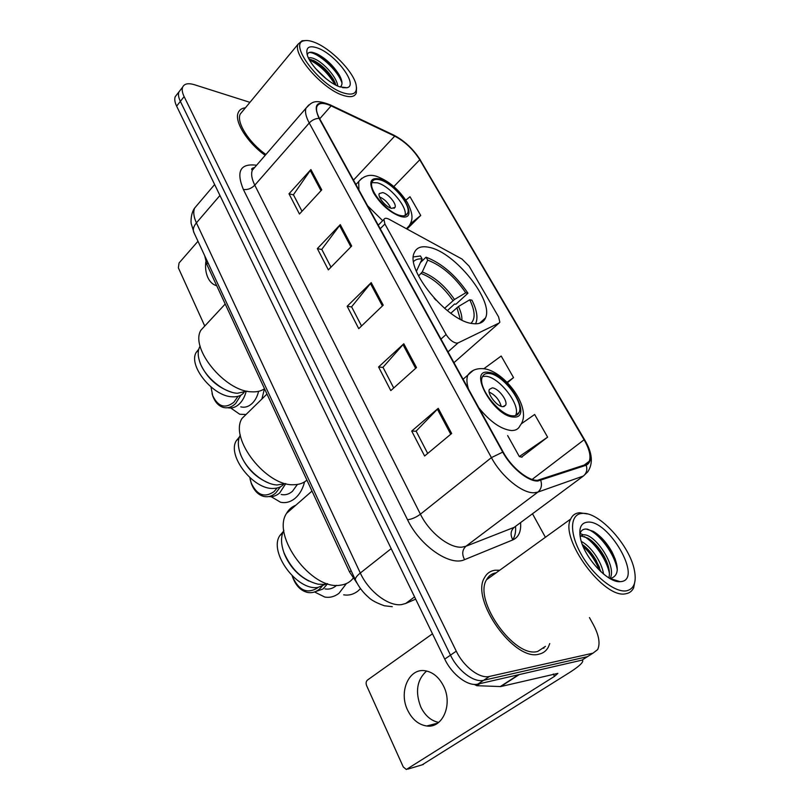 <?xml version="1.0" encoding="UTF-8"?>
<svg xmlns="http://www.w3.org/2000/svg" width="810" height="810" viewBox="0 0 810 810"><rect width="100%" height="100%" fill="white"/><g stroke="black" fill="none" stroke-linecap="round" stroke-linejoin="round"><path stroke-width="1.21" d="M456.334 343.116L458.065 342.913L499.082 323.028L499.861 322.177L498.575 316.872L469.122 266.176L461.983 259.038L389.235 219.338C386.421 217.89 384.649 217.92 383.91 219.429L384.912 224.006L446.097 334.49C449.094 339.289 452.507 342.164 456.334 343.116M472.463 323.554C479.196 324.486 483.54 322.613 485.524 317.925C493.958 300.712 454.825 252.031 429.189 247.354C421.514 245.683 416.542 247.495 414.264 252.771C405.213 269.538 447.596 321.357 472.463 323.554M357.19 583.423L349.525 571.941L206.712 264.161L204.748 255.818M176.975 94.426L175.223 96.684C174.302 99.093 174.778 102.242 176.631 106.14L444.751 659.107C452.051 674.72 468.15 686.769 477.859 684.106L581.934 660.14L585.984 657.588M175.223 96.684L178.919 91.935C178.018 94.324 178.494 97.483 180.367 101.382L450.492 655.148C457.863 670.801 473.982 682.911 483.671 680.279L587.442 656.667L591.462 654.126M539.146 654.126C543.216 653.214 546.264 650.906 548.279 647.19L549.747 643.555L548.279 647.19C546.264 650.906 543.216 653.214 539.146 654.126C514.37 661.912 470.225 599.38 484.512 577.672C470.225 599.38 514.37 661.912 539.146 654.126M499.709 570.25L495.356 570.21C490.465 570.777 486.85 573.267 484.512 577.672C486.85 573.267 490.465 570.777 495.356 570.21L499.709 570.25M543.814 648.273L544.158 647.21L543.814 648.273M494.383 574.087L492.348 573.956L494.383 574.087M537.425 480.33C527.897 480.816 511.272 467.198 503.212 452.132L319.555 118.513C316.811 113.43 315.91 109.472 316.862 106.626C318.705 102.647 323.453 102.394 331.108 105.867L394.713 136.12C404.808 141.456 413.151 149.344 419.772 159.773L584.101 439.759C589.346 448.963 591.067 456.131 589.275 461.255L585.751 464.575L537.425 480.33M537.81 481.029L586.197 465.224C592.444 461.771 591.877 453.296 584.496 439.779L420.188 159.904C413.404 149.222 404.848 141.143 394.51 135.665L330.905 105.391C316.872 100.025 312.923 104.348 319.059 118.351L502.737 452.122C510.988 467.572 528.059 481.545 537.81 481.029M249.936 102.354L194.491 84.736C188.224 82.853 184.275 83.663 182.635 87.156L178.919 91.935C178.018 94.324 178.494 97.483 180.367 101.382L450.492 655.148C457.863 670.801 473.982 682.911 483.671 680.279L587.442 656.667L581.934 660.14M302.008 211.268L293.423 194.744L310.898 169.553L288.998 193.792L299.457 214.022L321.742 189.884L310.898 169.553M293.514 194.906L288.998 193.792M331.007 267.158L321.772 249.358L340.271 224.633L317.348 248.599L328.344 269.872L351.682 246.027L340.271 224.633M321.853 249.52L317.348 248.599M427.69 453.438L416.107 431.123L438.24 408.331L411.713 431.062L424.612 456.01L451.656 433.482L438.24 408.331M416.168 431.234L411.713 431.062M393.721 387.99L382.988 367.305L403.805 343.764L378.574 366.991L390.795 390.612L416.502 367.568L403.805 343.764M383.059 367.446L378.574 366.991M361.543 325.984L351.591 306.808L371.203 282.629L347.166 306.261L358.749 328.658L383.221 305.167L371.203 282.629M351.661 306.95L347.166 306.261M245.42 107.801C241.836 108.196 239.436 109.806 238.241 112.63C234.019 121.358 247.344 142.722 265.184 155.328C247.344 142.722 234.019 121.358 238.241 112.63C239.436 109.806 241.836 108.196 245.42 107.801M182.635 87.156C181.744 89.535 182.24 92.684 184.123 96.593L456.273 651.159C463.705 666.843 479.874 679.023 489.524 676.421L592.981 653.164L597.669 649.579C600.362 643.596 598.985 635.415 593.548 625.026L589.457 617.574M545.403 537.283L532.494 513.763M407.035 229.048L420.714 215.44L410.002 196.729L405.871 200.151M507.425 382.715L513.54 377.612L501.188 356.035L483.945 368.661M521.559 457.103L547.621 437.157L534.64 414.477L521.205 423.863M513.54 377.612L507.019 382.3M507.657 435.577L519.331 456.556L521.984 457.204M547.621 437.157L519.331 456.556M420.714 215.44L410.376 223.884M438.676 722.419C431.031 720.799 425.068 715.665 420.805 707.019C414.983 691.801 416.917 679.803 426.597 671.014M407.632 710.188C412.199 719.472 418.567 724.737 426.728 725.993C442.635 728.565 453.033 704.305 443.546 686.04C439.02 677.211 432.915 672.118 425.24 670.771C408.979 667.784 398.459 691.791 407.632 710.188M582.076 660.049L582.775 660.758C582.856 662.934 578.299 666.964 569.086 672.816L422.142 764.842M432.479 633.795L367.507 680.025C366.039 681.362 365.735 683.215 366.596 685.574L403.248 766.908L406.337 769.49L554.506 676.35L557.847 673.383L500.722 686.566L476.827 685.695L474.154 684.389M582.39 513.398L582.137 513.418C570.058 514.026 569.045 532.737 581.114 554.081C593.001 575.454 614.749 592.93 626.434 590.834C633.997 589.103 636.66 582.309 634.433 570.432C629.907 545.454 598.995 511.576 582.39 513.398M587.321 513.915L579.646 512.74C575.414 513.074 572.437 515.17 570.696 519.038C559.356 538.478 604.068 599.572 625.917 593.72C629.552 593.102 632.144 591.097 633.683 587.716L635.131 580.021M496.145 572.822C491.842 573.49 488.653 575.788 486.567 579.727C473.192 600.099 514.482 658.621 537.729 651.422L545.444 646.37M581.307 541.485C590.591 545.889 601.881 561.917 603.531 574.047M582.339 544.512C587.473 548.167 592.039 553.392 596.049 560.176L600.909 571.749M580.081 536.22L583.473 534.803C594.945 533.527 617.352 566.473 610.102 578.462M580.102 536.352L581.61 536.119L587.898 538.144C593.851 541.799 599.177 547.661 603.875 555.731C608.664 564.58 610.345 571.971 608.917 577.925M609.849 578.472L610.74 578.411C619.022 575.667 619.397 566.747 611.854 551.65C606.467 542.315 600.271 535.562 593.284 531.36L586.146 529.021C582.694 529.031 580.608 530.854 579.869 534.489M621.169 581.58C643.231 579.342 608.34 519.22 587.371 522.167C580.881 522.936 578.593 528.353 580.507 538.427C584.04 557.199 607.763 583.068 620.166 581.671L621.169 581.58M613.372 580.223L615.782 580.608L613.129 580.122M615.782 580.608L613.96 580.456M587.108 529.082C598.833 532.697 615.154 554.273 617.301 570.119M616.481 580.517L616.167 581.175M584.233 536.503C594.945 542.74 606.933 559.943 609.464 573.642M583.068 546.355C590.034 552.663 595.542 560.712 599.582 570.483M597.294 534.094C602.913 538.842 607.865 545.008 612.137 552.612L615.327 559.325M617.048 580.689L616.683 581.296M580.092 533.517L583.281 534.813M591.006 540.27C595.957 544.674 600.372 550.233 604.23 556.956L607.338 563.264M584.263 545.97L596.352 561.219L599.532 567.476M240.327 435.031L240.155 435.345C237.624 440.316 237.735 446.583 240.509 454.167C246.007 469.466 263.766 484.36 277.04 484.987L285.626 483.59M239.669 451.717L240.722 454.936C246.584 468.382 255.98 477.758 268.93 483.074M239.416 436.965L236.368 440.65C226.668 455.433 253.469 490.02 273.567 488.42C277.82 488.308 281.181 486.962 283.621 484.36M420.41 262.622L426.04 257.185C441.693 263.199 455.666 275.208 467.957 293.21L465.73 292.795C454.552 276.514 441.865 265.629 427.7 260.121L422.263 271.947L418.557 275.997M444.558 308.337L454.491 299.487L465.73 292.795M470.985 323.271L471.076 323.2C475.531 318.735 475.085 310.929 469.739 299.791L458.46 306.504L450.775 313.247M249.126 411.48L242.018 418.416C228.916 438.554 266.692 486.901 294.172 484.704C299.447 484.593 303.689 483.043 306.899 480.067M467.957 293.21L455.908 304.236L454.572 304.003L447.343 310.635M416.411 271.289L422.111 258.916L420.451 255.97L413.404 256.922M475.5 323.818L476.017 322.734C478.042 317.226 476.685 309.714 471.967 300.196L469.739 299.791M422.111 258.916C418.406 258.623 415.581 259.473 413.616 261.468M427.7 260.121L426.04 257.185M304.55 481.879C302.839 488.724 299.822 494.08 295.498 497.978C290.83 501.947 285.839 503.375 280.513 502.23L271.147 496.662M249.814 477.637L251.191 482.902C256.922 495.193 264.536 498.109 274.023 491.64L277.142 487.995M250.158 479.378L251.363 483.621C254.067 490.627 258.188 494.89 263.746 496.429C268.019 497.37 272.028 496.226 275.764 492.976L280.452 486.78M297.381 484.451L292.45 491.295C288.957 494.292 285.211 495.356 281.212 494.485M268.819 496.55C272.717 497.056 276.352 495.831 279.713 492.895L285.778 483.631M512.902 415.834C515.97 415.975 518.035 414.852 519.088 412.462C524.323 402.459 502.352 374.068 489.068 373.491C485.747 373.177 483.519 374.301 482.385 376.863C476.958 386.704 499.841 416.026 512.902 415.834M515.535 415.591L515.727 415.196C521.002 405.162 499.092 376.812 485.787 376.275L482.527 376.528M308.752 580.993C297.462 575.059 289.271 565.886 284.178 553.483L282.852 549.231M326.035 584.02L318.006 587.422C297.088 591.189 268.464 552.066 279.815 535.612L283.237 531.623M327.372 583.635L323.808 584.405L318.077 584.192C302.94 580.355 291.58 569.875 283.996 552.754C280.776 543.702 280.736 536.25 283.865 530.378M295.772 505.268C291.792 506.817 288.725 509.5 286.568 513.327C271.218 535.764 311.647 590.47 340.2 585.205C345.718 584.547 350.031 582.238 353.13 578.269M502.838 406.681L505.663 405.172C508.032 400.737 498.18 388.02 492.288 387.879L489.372 389.387C486.972 393.792 496.996 406.691 502.838 406.681M501.208 406.326C499.335 399.796 495.325 395.047 489.179 392.08M343.693 594.834C348.745 595.674 353.464 594.439 357.828 591.138L360.531 588.637M346.427 583.554L338.975 593.315C334.591 596.666 329.862 597.922 324.78 597.051L315.07 592.231M292.349 576.042L292.613 576.811C298.738 590.369 306.97 594.125 317.277 588.09L318.077 587.412M292.238 575.94L292.714 577.368C295.913 585.822 300.895 590.854 307.658 592.464C311.749 593.193 315.546 592.181 319.069 589.437L322.016 586.46M336.595 585.326L335.694 586.106C332.404 588.647 328.85 589.579 325.023 588.91M313.602 592.252L323.018 589.002L327.584 583.706M400.11 215.47C404.099 216.402 406.62 215.622 407.673 213.131C411.51 205.436 392.799 182.949 380.082 179.891C375.86 178.757 373.187 179.506 372.043 182.128C368.074 189.753 387.565 212.949 400.11 215.47M404.949 215.612C408.129 207.522 389.742 185.784 377.278 182.817L371.891 182.604M231.842 392.263C217.525 387.625 207.046 378.149 200.414 363.832L199.543 361.23M243.942 392.577C241.4 395.655 237.573 397.062 232.45 396.799C213.091 396.667 187.9 365.664 196.222 352.391L198.784 349.15M246.939 391.149L237.482 393.265C224.167 392.799 205.497 377.723 200.141 362.921C197.751 356.501 197.579 351.175 199.645 346.943L200.121 346.093M206.337 324.344L200.92 330.166C189.672 348.239 225.15 391.564 251.637 391.817C256.912 392.141 261.195 391.098 264.505 388.699M391.615 208.383L395.047 207.34C396.789 203.928 388.395 193.853 382.755 192.577L379.232 193.61C377.47 197.012 386.016 207.218 391.615 208.383M390.805 208.13C388.405 202.996 384.649 199.25 379.536 196.881M246.037 414.497L239.719 414.244L230.769 408.007M210.975 386.998L212.686 395.574C218.052 406.802 225.129 409.02 233.918 402.205L238.039 396.303M212.038 393.599L212.929 396.434C215.217 402.307 218.66 405.972 223.266 407.41C227.62 408.524 231.731 407.227 235.609 403.532L240.945 395.118M258.592 391.341C257.398 396.292 255.312 400.272 252.315 403.269C248.69 406.691 244.833 407.875 240.762 406.843M227.63 407.724C231.852 408.645 235.821 407.319 239.557 403.755C242.585 400.697 244.762 396.667 246.088 391.665M264.455 388.739L261.893 399.006M205.801 261.944C205.132 267.776 205.821 272.98 207.866 277.577C209.78 281.617 212.412 284.239 215.774 285.434L216.705 285.687M197.984 241.258L179.061 262.987L178.352 267.806L204.758 326.045M314.432 42.312C310.21 40.672 306.798 40.166 304.195 40.773C287.803 42.879 319.444 85.495 343.167 92.836C353.676 96.025 357.939 93.13 355.944 84.149C352.725 70.784 330.358 48.205 314.432 42.312M305.613 40.551L302.039 40.773L298.019 44.266C292.653 54.807 322.684 89.039 342.792 95.246C350.173 97.696 354.689 96.937 356.319 92.968L356.522 87.693M242.848 110.919L240.195 114.119C236.186 122.381 249.004 142.712 265.913 154.477M315.313 68.253L326.197 78.793M308.539 58.097C309.926 57.389 312.063 57.692 314.958 59.039C324.03 63.079 337.142 77.608 337.709 86.012M309.096 59.221L313.693 60.537C321.519 64.618 328.182 71.067 333.7 79.896L335.968 85.182M339.755 86.832L346.842 87.743C359.083 85.728 335.937 54.432 317.702 48.063C309.126 45.107 305.623 47.314 307.213 54.675C309.815 65.134 327.868 82.934 339.755 86.832M340.21 86.994C342.832 84.989 342.539 81.041 339.36 75.138C333.335 65.539 325.822 58.421 316.811 53.794L312.781 52.417C309.612 51.799 307.8 52.599 307.344 54.827M309.228 52.478C317.611 52.245 338.124 70.217 342.002 83.116M309.471 59.91C319.798 65.084 328.333 73.346 335.077 84.716M314.483 52.883C324.516 57.672 333.123 65.782 340.311 77.193L340.787 78.074M310.797 59.484C320.436 64.547 328.536 72.323 335.067 82.802L335.269 83.167M458.065 342.913L448.001 351.854M351.125 570.675L349.525 571.941M207.968 262.754L206.712 264.161M499.082 323.028L453.954 362.657M384.912 224.006L380.234 228.744M446.097 334.49L440.984 339.096M197.832 204.312L194.663 208.038C193.074 211.876 193.651 216.817 196.415 222.871L360.308 573.024C368.631 591.533 388.861 606.781 401.75 604.554L405.729 603.46L414.578 596.879M391.19 548.643L360.308 573.024C356.633 575.981 355.003 578.289 355.428 579.94L355.58 580.264M477.859 684.106L489.524 676.421M444.751 659.107L456.273 651.159M176.631 106.14L184.123 96.593M405.729 603.46L415.672 599.147M392.273 606.69L384.406 605.769C376.69 603.035 371.466 600.261 368.722 597.456C363.113 592.677 358.678 586.835 355.428 579.94L193.711 232.085C192.729 229.311 193.62 226.243 196.415 222.871L219.945 195.473M214.64 184.528L194.663 208.038C190.765 213.141 190.745 222.588 191.271 223.773L193.995 232.673M520.587 522.602C521.245 531.471 518.673 537.232 512.851 539.895L464.586 559.649C450.198 566.676 419.944 545.889 407.541 519.757L243.354 189.459C247.516 190.036 251.323 188.608 254.785 185.176L420.41 514.188C429.391 532.676 449.763 548.623 462.135 547.115L465.932 546.254L514.198 527.33L517.995 524.526M243.354 189.459C235.923 171.244 240.337 163.174 256.608 165.24M255.403 166.627L252.356 170.14C250.898 173.897 251.707 178.909 254.785 185.176L309.248 122.998C305.876 116.67 304.793 111.739 305.998 108.186L308.792 104.976M584.496 439.779L584.881 440.215C592.383 452.891 593.335 463.452 587.736 471.876L583.382 476.027L537.891 492.105L534.246 492.743C522.328 493.553 501.4 476.523 491.417 457.62L502.737 452.122M540.797 480.553C542.214 485.352 541.252 489.2 537.891 492.105L465.932 546.254C462.196 549.818 461.751 554.283 464.586 559.649M515.535 526.348C515.98 531.917 515.038 536.372 512.72 539.693M251.809 169.614L252.679 169.776M420.188 159.904L584.759 439.992M394.51 135.665L393.326 134.916M512.851 539.895C510.148 534.894 510.594 530.702 514.198 527.33L583.382 476.027C586.602 473.293 587.533 469.689 586.197 465.224M330.905 105.391L329.741 104.642M319.059 118.351C315.353 118.473 312.083 120.022 309.248 122.998L491.417 457.62L420.41 514.188C416.036 517.398 411.753 519.25 407.541 519.757M592.981 653.164L587.442 656.667M419.772 159.773L393.852 186.553M394.713 136.12L353.474 180.124M331.108 105.867L319.717 118.807M584.101 439.759L532.14 479.419M370.423 283.47L382.411 305.957M402.995 344.594L415.641 368.337M437.38 409.131L450.745 434.231M339.542 225.494L350.902 246.827M310.2 170.424L320.993 190.684M553.291 674.011L554.506 676.35M519.24 674.578L500.722 686.566M407.774 769.135L423.346 764.478M500.195 686.617L518.532 674.74M479.986 683.61L476.827 685.695M452.962 300.611C443.627 287.125 433.036 278.083 421.19 273.476M460.283 319.191L456.931 307.628M454.491 299.487C445.024 285.798 434.271 276.615 422.263 271.947M461.892 320.011C462.065 316.194 460.92 311.698 458.46 306.504M488.42 372.327C467.238 368.702 493.847 416.806 513.581 417.028C533.689 418.912 507.536 373.288 488.42 372.327M468.504 389.083C466.651 383.251 466.428 378.604 467.836 375.141C471.44 370.089 476.958 367.973 484.4 368.803C504.63 371.395 533.547 409.111 520.02 425.655C518.501 429.027 515.595 430.657 511.282 430.525C500.904 429.259 490.091 421.706 478.821 407.835M463.087 379.242L473.111 370.514M379.536 178.919C370.403 177.279 368.469 182.027 373.714 193.165C381.247 205.001 390.228 212.777 400.677 216.472C421.372 222.223 399.31 183.708 379.536 178.919M382.684 220.674L367.578 205.74M358.921 190.036L358.678 181.592L361.817 178.271M355.904 184.548L358.678 181.592C363.771 175.679 369.856 173.968 376.954 176.469C388.881 180.944 398.996 189.601 407.298 202.449C414.244 215.835 412.158 220.614 409.374 225.555L406.448 228.734M479.419 323.342L485.524 317.925M383.91 219.429L378.27 225.17M254.664 167.478C252.072 168.136 251.151 168.895 251.91 169.766L252.356 170.14L305.998 108.186C311.567 102.799 313.409 98.354 330.288 104.905L393.883 135.179C404.595 140.808 413.485 149.182 420.532 160.299M589.275 461.255L584.081 465.142M437.744 723.117L426.728 725.993M582.137 513.418L579.646 512.74M486.567 579.727L570.696 519.038M609.971 578.472L620.166 581.671M611.854 551.65L612.137 552.612M604.23 556.956L603.875 555.731M596.352 561.219L596.049 560.176M240.722 454.936L240.509 454.167M236.368 440.65L239.041 438.078M242.018 418.416L266.986 394.045M435.962 300.176L434.109 298.171M251.191 482.902L251.363 483.621M515.727 415.196L519.088 412.462M282.619 533.193L279.815 535.612M284.178 553.483L283.996 552.754M286.568 513.327L312.002 491.062M503.901 406.62L505.663 405.172M292.613 576.811L292.714 577.368M405.354 215.47L407.673 213.131M198.592 349.88L196.222 352.391M200.414 363.832L200.141 362.921M200.181 346.366L199.645 346.943M200.92 330.166L225.21 304.023M394.024 208.383L395.047 207.34M212.686 395.574L212.929 396.434M216.645 285.565L215.774 285.434M304.195 40.773L302.039 40.773M240.195 114.119L298.019 44.266M342.64 87.652L346.842 87.743M339.36 75.138L340.311 77.193M335.067 82.802L333.7 79.896"/></g></svg>
